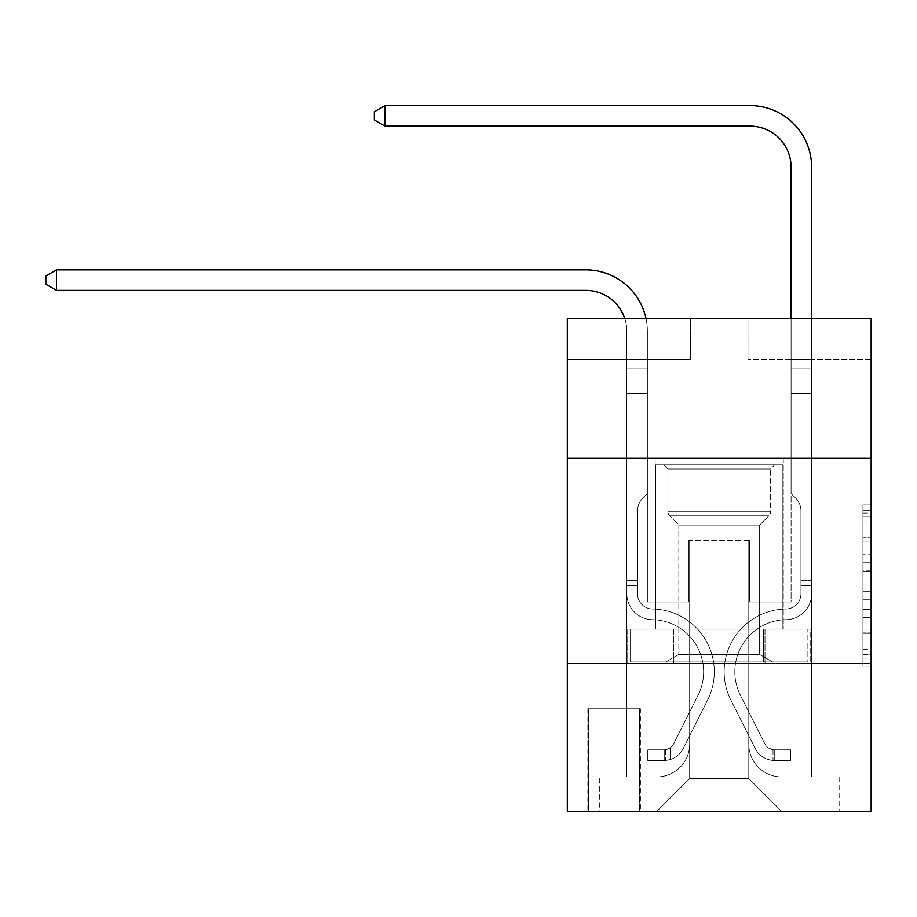 <?xml version="1.0" encoding="UTF-8"?>
<svg xmlns="http://www.w3.org/2000/svg" width="917" height="917" viewBox="0 0 917 917"><rect width="100%" height="100%" fill="white"/><g stroke="black" fill="none" stroke-linecap="round" stroke-linejoin="round"><path stroke-width="0.69" stroke-dasharray="4.58 3.44" d="M862.943 554.143L862.943 579.934L871.15 579.934L871.15 658.119L871.15 513.039L871.15 579.934L862.943 579.934L862.943 510.62L862.943 666.189L862.943 504.969L862.943 654.898L871.15 654.898L862.943 654.898L871.15 654.898L862.943 654.898L862.943 629.108L862.943 666.189L871.15 666.189L871.15 504.969L871.15 654.497L871.15 591.224L862.943 591.224L871.15 591.224L871.15 629.108L871.15 516.26L862.943 516.26L871.15 516.26L871.15 666.189L871.15 513.039L871.15 666.189L862.943 666.189L862.943 504.969L871.15 504.969L871.15 513.039L871.15 504.969L871.15 513.039L871.15 504.969L871.15 510.62L871.15 504.969L862.943 504.969L862.943 516.26L871.15 516.26L862.943 516.26L862.943 554.143L871.15 554.143M783.278 458.294L783.278 629.108L655.174 629.108L783.278 629.108L655.174 629.108L783.278 629.108L783.278 458.294L655.174 458.294L655.174 629.108L655.174 458.294L783.278 458.294M640.398 708.761L587.843 708.761L640.398 708.761L640.398 811.407L587.843 811.407L640.398 811.407M587.843 708.761L587.843 811.407M871.15 570.259L871.15 562.201L871.15 570.259L862.943 570.259L862.943 537.821L862.943 633.338L862.943 609.358L871.15 609.358L862.943 609.358L862.943 666.189L871.15 666.189L862.943 666.189L871.15 666.189L862.943 666.189L862.943 504.969L871.15 504.969L862.943 504.969L871.15 504.969L862.943 504.969L862.943 570.259L871.15 570.259M871.15 663.599L871.15 811.407L567.314 811.407L567.314 663.599L871.15 663.599L871.15 318.692L747.974 318.692L871.15 318.692L871.15 359.751L871.15 318.692L567.314 318.692L690.49 318.692L567.314 318.692L567.314 359.751L690.49 359.751L567.314 359.751L567.314 318.692L567.314 458.294L871.15 458.294L567.314 458.294L567.314 663.599L871.15 663.599L567.314 663.599M626.85 359.751L626.85 776.917L656.813 776.917A32.852 32.852 0 0 0 689.664 744.065L689.664 540.411L689.664 778.556L689.664 540.411L689.664 778.556L689.664 540.411L748.788 540.411L748.788 744.065A32.852 32.852 0 0 0 781.639 776.917L811.614 776.917L811.614 359.751L811.614 776.917L811.614 359.751L811.614 776.917L811.614 359.751L811.614 776.917L811.614 359.751L811.614 776.917L811.614 359.751L811.614 776.917L811.614 359.751L811.614 776.917L839.124 776.917L781.639 776.917L811.614 776.917L781.639 776.917L811.614 776.917L781.639 776.917L811.614 776.917L781.639 776.917L811.614 776.917L781.639 776.917L811.614 776.917L811.614 359.751L791.084 359.751L811.614 359.751L791.084 359.751L811.614 359.751L791.084 359.751L811.614 359.751L791.084 359.751L811.614 359.751L791.084 359.751L811.614 359.751L791.084 359.751L811.614 359.751L791.084 359.751L811.614 359.751L811.614 776.917L781.639 776.917A32.852 32.852 0 0 1 748.788 744.065A32.852 32.852 0 0 0 781.639 776.917A32.852 32.852 0 0 1 748.788 744.065A32.852 32.852 0 0 0 781.639 776.917A32.852 32.852 0 0 1 748.788 744.065A32.852 32.852 0 0 0 781.639 776.917A32.852 32.852 0 0 1 748.788 744.065A32.852 32.852 0 0 0 781.639 776.917A32.852 32.852 0 0 1 748.788 744.065A32.852 32.852 0 0 0 781.639 776.917A32.852 32.852 0 0 1 748.788 744.065L748.788 540.411L748.788 778.556L689.664 778.556L748.788 778.556L781.639 811.407L839.124 811.407L656.813 811.407L781.639 811.407L748.788 778.556L781.639 811.407L748.788 778.556L748.788 540.411L748.788 778.556L748.788 540.411L688.85 540.411L688.85 601.999L647.379 601.999L647.379 359.751L626.85 359.751L626.85 776.917L656.813 776.917A32.852 32.852 0 0 0 689.664 744.065L689.664 540.411L688.85 540.411L688.85 601.999L647.379 601.999L647.379 359.751L626.85 359.751L626.85 776.917L656.813 776.917L599.34 776.917L656.813 776.917L626.85 776.917L626.85 359.751L626.85 776.917L626.85 359.751L626.85 776.917L626.85 359.751L626.85 776.917L626.85 359.751L626.85 776.917L626.85 359.751L647.379 359.751L626.85 359.751L647.379 359.751L626.85 359.751L647.379 359.751L626.85 359.751L647.379 359.751L626.85 359.751L647.379 359.751L626.85 359.751L647.379 359.751L626.85 359.751L626.85 776.917L626.85 359.751M689.664 744.065L689.664 540.411L688.85 540.411L688.85 601.999L647.379 601.999L647.379 359.751L647.379 601.999L647.379 359.751L647.379 601.999L647.379 359.751L647.379 601.999L647.379 359.751L647.379 601.999L647.379 359.751L647.379 601.999L647.379 359.751L647.379 601.999L688.85 601.999L647.379 601.999L688.85 601.999L647.379 601.999L688.85 601.999L647.379 601.999L688.85 601.999L647.379 601.999L688.85 601.999L647.379 601.999L688.85 601.999L688.85 540.411L688.85 601.999L688.85 540.411L688.85 601.999L688.85 540.411L688.85 601.999L688.85 540.411L688.85 601.999L688.85 540.411L688.85 601.999L688.85 540.411L689.664 540.411L688.85 540.411L689.664 540.411L688.85 540.411L689.664 540.411L688.85 540.411L689.664 540.411L688.85 540.411L689.664 540.411L688.85 540.411L689.664 540.411L689.664 744.065A32.852 32.852 0 0 1 656.813 776.917A32.852 32.852 0 0 0 689.664 744.065A32.852 32.852 0 0 1 656.813 776.917A32.852 32.852 0 0 0 689.664 744.065A32.852 32.852 0 0 1 656.813 776.917A32.852 32.852 0 0 0 689.664 744.065A32.852 32.852 0 0 1 656.813 776.917A32.852 32.852 0 0 0 689.664 744.065A32.852 32.852 0 0 1 656.813 776.917A32.852 32.852 0 0 0 689.664 744.065M871.15 359.751L747.974 359.751L871.15 359.751M588.657 811.407L639.573 811.407L588.657 811.407L588.657 708.761L639.573 708.761L639.573 811.407L639.573 708.761L588.657 708.761L588.657 811.407M599.34 811.407L656.813 811.407L689.664 778.556L656.813 811.407L689.664 778.556L656.813 811.407L599.34 811.407L599.34 776.917L599.34 811.407M749.613 540.411L748.788 540.411L749.613 540.411L748.788 540.411L749.613 540.411L748.788 540.411L749.613 540.411L748.788 540.411L749.613 540.411L748.788 540.411L749.613 540.411L748.788 540.411L749.613 540.411L748.788 540.411L749.613 540.411L749.613 601.999L749.613 540.411M747.974 359.751L747.974 318.692L747.974 359.751M690.49 359.751L690.49 318.692L690.49 359.751M839.124 776.917L839.124 811.407L839.124 776.917M791.084 359.751L791.084 601.999L749.613 601.999L791.084 601.999L749.613 601.999L791.084 601.999L749.613 601.999L791.084 601.999L749.613 601.999L791.084 601.999L749.613 601.999L791.084 601.999L749.613 601.999L791.084 601.999L749.613 601.999L791.084 601.999L791.084 359.751M810.731 663.599L627.721 663.599L810.731 663.599L810.731 629.108L627.721 629.108L764.984 629.108L764.984 663.599L764.984 629.108L673.479 629.108L673.479 663.599L673.479 629.108L627.721 629.108L627.721 663.599L627.721 629.108L810.731 629.108L810.731 663.599M871.15 458.294L567.314 458.294M673.479 629.108L673.479 663.599L673.479 629.108M764.984 629.108L764.984 663.599L764.984 629.108M862.943 579.934L871.15 579.934L862.943 579.934M862.943 510.62L862.943 504.969L862.943 510.62L871.15 510.62L862.943 510.62M862.943 632.936L862.943 599.282L862.943 632.936L871.15 632.936L862.943 632.936M862.943 599.282L862.943 591.224L871.15 591.224L862.943 591.224L862.943 599.282L871.15 599.282L862.943 599.282M862.943 537.821L862.943 516.26L862.943 537.821L871.15 537.821L862.943 537.821M862.943 504.969L871.15 504.969L862.943 504.969L862.943 513.039L862.943 504.969L871.15 504.969M862.943 666.189L871.15 666.189L862.943 666.189L862.943 658.119L862.943 666.189M56.522 290.357L45.85 284.201L45.85 275.994L56.522 269.827L45.85 275.994L56.522 269.827L585.78 269.827A61.588 61.588 0 0 1 647.379 331.415L647.379 493.61L642.748 498.229A17.847 17.847 0 0 0 637.521 510.849L637.521 593.815L637.521 510.849A17.847 17.847 0 0 1 642.748 498.229L647.379 493.61L647.379 368.015L647.379 493.61L642.748 498.229A17.847 17.847 0 0 0 637.521 510.849L637.521 593.815L637.521 510.849A17.847 17.847 0 0 1 642.748 498.229L647.379 493.61L647.379 368.015L647.379 493.61L642.748 498.229A17.847 17.847 0 0 0 637.521 510.849L637.521 593.815L637.521 510.849A17.847 17.847 0 0 1 642.748 498.229L647.379 493.61L647.379 393.416L647.379 493.61L642.748 498.229A17.847 17.847 0 0 0 637.521 510.849L637.521 593.815A15.188 15.188 0 0 0 652.468 609.003A15.188 15.188 0 0 1 637.521 593.815A15.188 15.188 0 0 0 652.468 609.003A15.188 15.188 0 0 1 637.521 593.815L637.521 510.849A17.847 17.847 0 0 1 642.748 498.229L647.379 493.61L647.379 393.416L647.379 493.61L642.748 498.229L647.379 493.61L647.379 393.416L647.379 493.61L647.379 393.416L626.85 393.416L626.85 593.815L626.85 393.416L626.85 593.815L626.85 580.656L637.521 580.656L626.85 580.656L626.85 593.815A25.871 25.871 0 0 0 652.308 619.674A25.871 25.871 0 0 1 626.85 593.815A25.871 25.871 0 0 0 652.308 619.674A25.871 25.871 0 0 1 626.85 593.815L626.85 580.656L626.85 593.815A25.871 25.871 0 0 0 652.308 619.674A25.871 25.871 0 0 1 626.85 593.815L626.85 580.656L637.521 580.656L626.85 580.656L626.85 593.815A25.871 25.871 0 0 0 652.308 619.674A25.871 25.871 0 0 1 626.85 593.815A25.871 25.871 0 0 0 652.308 619.674A25.871 25.871 0 0 1 626.85 593.815L626.85 580.656L626.85 593.815A25.871 25.871 0 0 0 652.308 619.674A25.871 25.871 0 0 1 626.85 593.815L626.85 580.656L637.521 580.656L637.521 593.815A15.188 15.188 0 0 0 652.468 609.003A15.188 15.188 0 0 1 637.521 593.815L637.521 580.656L637.521 593.815A15.188 15.188 0 0 0 652.468 609.003A15.188 15.188 0 0 1 637.521 593.815A15.188 15.188 0 0 0 652.468 609.003A15.188 15.188 0 0 1 637.521 593.815L637.521 580.656L637.521 593.815A15.188 15.188 0 0 0 652.468 609.003A15.188 15.188 0 0 1 637.521 593.815L637.521 580.656L637.521 593.815A15.188 15.188 0 0 0 652.468 609.003A15.188 15.188 0 0 1 637.521 593.815A15.188 15.188 0 0 0 652.468 609.003A62.826 62.826 0 0 1 707.615 700.026A62.826 62.826 0 0 0 652.468 609.003A62.826 62.826 0 0 1 707.615 700.026A62.826 62.826 0 0 0 652.468 609.003A15.188 15.188 0 0 1 637.521 593.815A15.188 15.188 0 0 0 652.468 609.003A62.826 62.826 0 0 1 707.615 700.026A62.826 62.826 0 0 0 652.468 609.003A15.188 15.188 0 0 1 637.521 593.815L637.521 580.656L637.521 593.815A15.188 15.188 0 0 0 652.468 609.003A62.826 62.826 0 0 1 707.615 700.026A62.826 62.826 0 0 0 652.468 609.003A62.826 62.826 0 0 1 707.615 700.026A62.826 62.826 0 0 0 652.468 609.003A15.188 15.188 0 0 1 637.521 593.815A15.188 15.188 0 0 0 652.468 609.003A62.826 62.826 0 0 1 707.615 700.026A62.826 62.826 0 0 0 652.468 609.003A15.188 15.188 0 0 1 637.521 593.815A15.188 15.188 0 0 0 652.468 609.003A62.826 62.826 0 0 1 707.615 700.026A62.826 62.826 0 0 0 652.468 609.003A62.826 62.826 0 0 1 707.615 700.026L683.245 748.501L707.615 700.026A62.826 62.826 0 0 0 652.468 609.003A62.826 62.826 0 0 1 707.615 700.026L683.245 748.501L707.615 700.026A62.826 62.826 0 0 0 652.468 609.003A15.188 15.188 0 0 1 637.521 593.815L637.521 580.656L637.521 593.815A15.188 15.188 0 0 0 652.468 609.003A62.826 62.826 0 0 1 707.615 700.026L683.245 748.501L707.615 700.026A62.826 62.826 0 0 0 652.468 609.003A62.826 62.826 0 0 1 707.615 700.026L683.245 748.501L707.615 700.026A62.826 62.826 0 0 0 652.468 609.003A62.826 62.826 0 0 1 707.615 700.026L683.245 748.501A21.767 21.767 0 0 1 670.373 759.482C664.046 760.823 664.046 760.823 670.373 759.482C664.046 760.823 664.046 760.823 670.373 759.482A21.767 21.767 0 0 0 683.245 748.501L707.615 700.026L683.245 748.501A21.767 21.767 0 0 1 664.206 760.491A21.767 21.767 0 0 0 683.245 748.501A21.767 21.767 0 0 1 670.373 759.482C664.046 760.823 664.046 760.823 670.373 759.482C664.046 760.823 664.046 760.823 670.373 759.482A21.767 21.767 0 0 0 683.245 748.501L707.615 700.026L683.245 748.501A21.767 21.767 0 0 1 664.206 760.491A21.767 21.767 0 0 0 683.245 748.501A21.767 21.767 0 0 1 670.373 759.482C664.046 760.823 664.046 760.823 670.373 759.482C664.046 760.823 664.046 760.823 670.373 759.482A21.767 21.767 0 0 0 683.245 748.501L707.615 700.026A62.826 62.826 0 0 0 652.468 609.003A15.188 15.188 0 0 1 637.521 593.815A15.188 15.188 0 0 0 652.468 609.003A62.826 62.826 0 0 1 707.615 700.026L683.245 748.501A21.767 21.767 0 0 1 664.206 760.491A21.767 21.767 0 0 0 683.245 748.501A21.767 21.767 0 0 1 670.373 759.482C664.046 760.823 664.046 760.823 670.373 759.482C664.046 760.823 664.046 760.823 670.373 759.482A21.767 21.767 0 0 0 683.245 748.501L707.615 700.026L683.245 748.501A21.767 21.767 0 0 1 664.206 760.491A21.767 21.767 0 0 0 683.245 748.501A21.767 21.767 0 0 1 670.373 759.482C664.046 760.823 664.046 760.823 670.373 759.482C664.046 760.823 664.046 760.823 670.373 759.482A21.767 21.767 0 0 0 683.245 748.501L707.615 700.026L683.245 748.501A21.767 21.767 0 0 1 664.206 760.491A21.767 21.767 0 0 0 683.245 748.501A21.767 21.767 0 0 1 670.373 759.482C664.046 760.823 664.046 760.823 670.373 759.482C664.046 760.823 664.046 760.823 670.373 759.482A21.767 21.767 0 0 0 683.245 748.501L707.615 700.026A62.826 62.826 0 0 0 652.468 609.003A62.826 62.826 0 0 1 707.615 700.026L683.245 748.501A21.767 21.767 0 0 1 664.206 760.491A21.767 21.767 0 0 0 683.245 748.501A21.767 21.767 0 0 1 670.373 759.482C664.046 760.823 664.046 760.823 670.373 759.482C664.046 760.823 664.046 760.823 670.373 759.482A21.767 21.767 0 0 0 683.245 748.501L707.615 700.026L683.245 748.501A21.767 21.767 0 0 1 664.206 760.491L647.78 760.491L664.206 760.491A21.767 21.767 0 0 0 683.245 748.501L707.615 700.026A62.826 62.826 0 0 0 652.468 609.003A15.188 15.188 0 0 1 637.521 593.815L637.521 580.656L637.521 585.585L637.521 580.656L626.85 580.656L626.85 593.815A25.871 25.871 0 0 0 652.308 619.674A25.871 25.871 0 0 1 626.85 593.815A25.871 25.871 0 0 0 652.308 619.674A52.143 52.143 0 0 1 698.066 695.235A52.143 52.143 0 0 0 652.308 619.674A52.143 52.143 0 0 1 698.066 695.235A52.143 52.143 0 0 0 652.308 619.674A25.871 25.871 0 0 1 626.85 593.815A25.871 25.871 0 0 0 652.308 619.674A52.143 52.143 0 0 1 698.066 695.235A52.143 52.143 0 0 0 652.308 619.674A25.871 25.871 0 0 1 626.85 593.815L626.85 585.585L626.85 593.815A25.871 25.871 0 0 0 652.308 619.674A52.143 52.143 0 0 1 698.066 695.235A52.143 52.143 0 0 0 652.308 619.674A52.143 52.143 0 0 1 698.066 695.235A52.143 52.143 0 0 0 652.308 619.674A25.871 25.871 0 0 1 626.85 593.815A25.871 25.871 0 0 0 652.308 619.674A52.143 52.143 0 0 1 698.066 695.235A52.143 52.143 0 0 0 652.308 619.674A25.871 25.871 0 0 1 626.85 593.815A25.871 25.871 0 0 0 652.308 619.674A52.143 52.143 0 0 1 698.066 695.235A52.143 52.143 0 0 0 652.308 619.674A52.143 52.143 0 0 1 698.066 695.235L673.708 743.71L698.066 695.235A52.143 52.143 0 0 0 652.308 619.674A52.143 52.143 0 0 1 698.066 695.235L673.708 743.71L698.066 695.235A52.143 52.143 0 0 0 652.308 619.674A25.871 25.871 0 0 1 626.85 593.815A25.871 25.871 0 0 0 652.308 619.674A52.143 52.143 0 0 1 698.066 695.235L673.708 743.71L698.066 695.235A52.143 52.143 0 0 0 652.308 619.674A52.143 52.143 0 0 1 698.066 695.235L673.708 743.71L698.066 695.235A52.143 52.143 0 0 0 652.308 619.674A52.143 52.143 0 0 1 698.066 695.235L673.708 743.71A11.084 11.084 0 0 1 670.373 747.664C664.149 750.519 664.149 750.519 670.373 747.664C664.149 750.519 664.149 750.519 670.373 747.664A11.084 11.084 0 0 0 673.708 743.71L698.066 695.235L673.708 743.71A11.084 11.084 0 0 1 664.206 749.808A11.084 11.084 0 0 0 673.708 743.71A11.084 11.084 0 0 1 670.373 747.664C664.149 750.519 664.149 750.519 670.373 747.664C664.149 750.519 664.149 750.519 670.373 747.664A11.084 11.084 0 0 0 673.708 743.71L698.066 695.235L673.708 743.71A11.084 11.084 0 0 1 664.206 749.808A11.084 11.084 0 0 0 673.708 743.71A11.084 11.084 0 0 1 670.373 747.664C664.149 750.519 664.149 750.519 670.373 747.664C664.149 750.519 664.149 750.519 670.373 747.664A11.084 11.084 0 0 0 673.708 743.71L698.066 695.235A52.143 52.143 0 0 0 652.308 619.674A25.871 25.871 0 0 1 626.85 593.815A25.871 25.871 0 0 0 652.308 619.674A52.143 52.143 0 0 1 698.066 695.235L673.708 743.71A11.084 11.084 0 0 1 664.206 749.808A11.084 11.084 0 0 0 673.708 743.71A11.084 11.084 0 0 1 670.373 747.664C664.149 750.519 664.149 750.519 670.373 747.664C664.149 750.519 664.149 750.519 670.373 747.664A11.084 11.084 0 0 0 673.708 743.71L698.066 695.235L673.708 743.71A11.084 11.084 0 0 1 664.206 749.808A11.084 11.084 0 0 0 673.708 743.71A11.084 11.084 0 0 1 670.373 747.664C664.149 750.519 664.149 750.519 670.373 747.664C664.149 750.519 664.149 750.519 670.373 747.664A11.084 11.084 0 0 0 673.708 743.71L698.066 695.235L673.708 743.71A11.084 11.084 0 0 1 664.206 749.808A11.084 11.084 0 0 0 673.708 743.71A11.084 11.084 0 0 1 670.373 747.664C664.149 750.519 664.149 750.519 670.373 747.664C664.149 750.519 664.149 750.519 670.373 747.664A11.084 11.084 0 0 0 673.708 743.71L698.066 695.235A52.143 52.143 0 0 0 652.308 619.674A52.143 52.143 0 0 1 698.066 695.235L673.708 743.71A11.084 11.084 0 0 1 664.206 749.808A11.084 11.084 0 0 0 673.708 743.71A11.084 11.084 0 0 1 670.373 747.664A11.084 11.084 0 0 0 673.708 743.71L698.066 695.235L673.708 743.71A11.084 11.084 0 0 1 664.206 749.808L647.78 749.819L647.78 760.491L647.78 749.819L664.206 749.808L664.206 760.491L647.78 760.491L664.206 760.491L664.206 749.808L647.78 749.819L647.78 760.491L647.78 749.819L664.206 749.808L664.206 760.491L647.78 760.491L664.206 760.491L664.206 749.808L647.78 749.819L647.78 760.491L647.78 749.819L664.206 749.808L664.206 760.491L647.78 760.491L664.206 760.491L664.206 749.808L647.78 749.819L647.78 760.491L647.78 749.819L664.206 749.808L664.206 760.491L647.78 760.491L664.206 760.491L664.206 749.808L647.78 749.819L647.78 760.491L647.78 749.819L664.206 749.808L664.206 760.491L647.78 760.491L664.206 760.491L664.206 749.808L647.78 749.819L647.78 760.491L647.78 749.819L664.206 749.808L664.206 760.491L647.78 760.491L664.206 760.491L664.206 749.808L647.78 749.819L664.206 749.808L664.206 760.491L664.206 749.808A11.084 11.084 0 0 0 673.708 743.71L698.066 695.235A52.143 52.143 0 0 0 652.308 619.674A25.871 25.871 0 0 1 626.85 593.815L626.85 331.415A41.059 41.059 0 0 0 585.78 290.357L56.522 290.357L56.522 269.827L585.78 269.827A61.588 61.588 0 0 1 647.379 331.415L647.379 393.416L626.85 393.416L626.85 331.415A41.059 41.059 0 0 0 624.821 318.692A41.059 41.059 0 0 1 626.85 331.415A41.059 41.059 0 0 0 585.78 290.357L56.522 290.357L45.85 284.201L45.85 275.994L45.85 284.201L56.522 290.357L56.522 269.827L56.522 290.357L45.85 284.201L45.85 275.994L56.522 269.827L45.85 275.994L45.85 284.201L56.522 290.357L56.522 269.827L585.78 269.827A61.588 61.588 0 0 1 647.379 331.415L647.379 368.015L626.85 368.015L626.85 393.416L626.85 368.015L647.379 368.015L647.379 493.61L642.748 498.229A17.847 17.847 0 0 0 637.521 510.849A17.847 17.847 0 0 1 642.748 498.229L647.379 493.61L647.379 393.416L626.85 393.416L626.85 331.415A41.059 41.059 0 0 0 585.78 290.357L56.522 290.357L45.85 284.201L45.85 275.994L56.522 269.827L56.522 290.357L56.522 269.827L45.85 275.994L45.85 284.201L56.522 290.357L45.85 284.201L45.85 275.994L56.522 269.827L585.78 269.827A61.588 61.588 0 0 1 647.379 331.415L647.379 368.015L626.85 368.015L626.85 331.415A41.059 41.059 0 0 0 624.821 318.692A41.059 41.059 0 0 1 626.85 331.415A41.059 41.059 0 0 0 585.78 290.357L56.522 290.357L56.522 269.827L56.522 290.357L45.85 284.201L56.522 290.357L56.522 269.827L45.85 275.994L45.85 284.201L45.85 275.994L56.522 269.827L585.78 269.827A61.588 61.588 0 0 1 647.379 331.415L647.379 393.416L647.379 368.015L626.85 368.015L626.85 393.416L626.85 368.015L647.379 368.015L647.379 393.416L626.85 393.416L626.85 331.415A41.059 41.059 0 0 0 585.78 290.357L56.522 290.357L45.85 284.201L56.522 290.357L56.522 269.827L56.522 290.357L585.78 290.357L56.522 290.357L585.78 290.357L56.522 290.357L585.78 290.357L56.522 290.357L56.522 269.827L45.85 275.994L45.85 284.201L45.85 275.994L56.522 269.827L585.78 269.827A61.588 61.588 0 0 1 647.379 331.415L647.379 368.015L626.85 368.015L626.85 331.415A41.059 41.059 0 0 0 624.821 318.692A41.059 41.059 0 0 1 626.85 331.415A41.059 41.059 0 0 0 585.78 290.357L56.522 290.357L56.522 269.827L45.85 275.994L45.85 284.201L56.522 290.357L585.78 290.357A41.059 41.059 0 0 1 626.85 331.415A41.059 41.059 0 0 0 624.821 318.692M800.942 580.656L800.942 585.585L811.614 585.585L811.614 580.656L811.614 593.815L811.614 368.015L811.614 393.416L811.614 368.015L791.084 368.015L791.084 167.181A41.059 41.059 0 0 0 750.026 126.122L385.002 126.122L385.002 105.593L750.026 105.593A61.588 61.588 0 0 1 811.614 167.181L811.614 393.416L811.614 368.015L791.084 368.015L791.084 393.416L811.614 393.416L811.614 368.015L811.614 393.416L811.614 368.015L791.084 368.015L791.084 167.181A41.059 41.059 0 0 0 750.026 126.122L385.002 126.122L374.331 119.967L374.331 111.748L374.331 119.967L385.002 126.122L385.002 105.593L385.002 126.122L374.331 119.967L374.331 111.748L385.002 105.593L374.331 111.748L374.331 119.967L385.002 126.122L385.002 105.593L750.026 105.593A61.588 61.588 0 0 1 811.614 167.181L811.614 393.416L811.614 368.015L791.084 368.015L811.614 368.015L811.614 393.416L811.614 368.015L791.084 368.015L791.084 167.181A41.059 41.059 0 0 0 750.026 126.122L385.002 126.122L374.331 119.967L374.331 111.748L385.002 105.593L385.002 126.122L385.002 105.593L374.331 111.748L374.331 119.967L385.002 126.122L374.331 119.967L374.331 111.748L385.002 105.593L750.026 105.593A61.588 61.588 0 0 1 811.614 167.181L811.614 393.416L791.084 393.416L791.084 493.61L795.715 498.229A17.847 17.847 0 0 1 800.942 510.849A17.847 17.847 0 0 0 795.715 498.229L791.084 493.61L791.084 368.015L791.084 393.416L811.614 393.416L811.614 593.815A25.871 25.871 0 0 1 786.156 619.674A25.871 25.871 0 0 0 811.614 593.815L811.614 393.416L791.084 393.416L791.084 493.61L795.715 498.229A17.847 17.847 0 0 1 800.942 510.849A17.847 17.847 0 0 0 795.715 498.229L791.084 493.61L791.084 167.181A41.059 41.059 0 0 0 750.026 126.122L385.002 126.122L385.002 105.593L385.002 126.122L374.331 119.967L385.002 126.122L385.002 105.593L374.331 111.748L374.331 119.967L374.331 111.748L385.002 105.593L750.026 105.593A61.588 61.588 0 0 1 811.614 167.181L811.614 368.015L791.084 368.015L811.614 368.015L811.614 593.815A25.871 25.871 0 0 1 786.156 619.674A25.871 25.871 0 0 0 811.614 593.815L811.614 393.416L791.084 393.416L791.084 493.61L795.715 498.229A17.847 17.847 0 0 1 800.942 510.849A17.847 17.847 0 0 0 795.715 498.229L791.084 493.61L791.084 393.416L811.614 393.416L811.614 593.815A25.871 25.871 0 0 1 786.156 619.674A25.871 25.871 0 0 0 811.614 593.815L811.614 393.416L791.084 393.416L791.084 167.181A41.059 41.059 0 0 0 750.026 126.122L385.002 126.122L374.331 119.967L385.002 126.122L385.002 105.593L385.002 126.122L750.026 126.122L385.002 126.122L750.026 126.122L385.002 126.122L750.026 126.122L385.002 126.122L385.002 105.593L374.331 111.748L374.331 119.967L374.331 111.748L385.002 105.593L750.026 105.593A61.588 61.588 0 0 1 811.614 167.181L811.614 368.015L791.084 368.015L791.084 493.61L795.715 498.229A17.847 17.847 0 0 1 800.942 510.849A17.847 17.847 0 0 0 795.715 498.229L791.084 493.61L791.084 393.416L811.614 393.416L811.614 593.815A25.871 25.871 0 0 1 786.156 619.674A52.143 52.143 0 0 0 740.386 695.235A52.143 52.143 0 0 1 786.156 619.674A25.871 25.871 0 0 0 811.614 593.815L811.614 393.416L791.084 393.416L791.084 167.181A41.059 41.059 0 0 0 750.026 126.122L385.002 126.122L385.002 105.593L374.331 111.748L374.331 119.967L385.002 126.122L750.026 126.122A41.059 41.059 0 0 1 791.084 167.181L791.084 368.015L811.614 368.015L811.614 167.181L811.614 368.015L811.614 167.181L811.614 368.015L791.084 368.015L791.084 493.61L795.715 498.229A17.847 17.847 0 0 1 800.942 510.849A17.847 17.847 0 0 0 795.715 498.229L791.084 493.61L791.084 393.416L811.614 393.416L811.614 593.815A25.871 25.871 0 0 1 786.156 619.674A25.871 25.871 0 0 0 811.614 593.815L811.614 393.416L791.084 393.416L791.084 167.181L791.084 493.61L795.715 498.229A17.847 17.847 0 0 1 800.942 510.849A17.847 17.847 0 0 0 795.715 498.229L791.084 493.61L791.084 393.416L811.614 393.416L811.614 593.815A25.871 25.871 0 0 1 786.156 619.674A25.871 25.871 0 0 0 811.614 593.815L811.614 393.416L791.084 393.416L791.084 167.181L791.084 368.015L811.614 368.015L811.614 167.181L811.614 368.015L811.614 167.181L811.614 368.015L791.084 368.015L791.084 493.61L795.715 498.229A17.847 17.847 0 0 1 800.942 510.849A17.847 17.847 0 0 0 795.715 498.229L791.084 493.61L791.084 393.416L811.614 393.416L811.614 593.815L811.614 585.585L800.942 585.585L800.942 580.656L811.614 580.656L800.942 580.656L800.942 593.815L800.942 510.849L800.942 593.815A15.188 15.188 0 0 1 785.984 609.003A15.188 15.188 0 0 0 800.942 593.815L800.942 510.849L800.942 593.815L800.942 580.656L811.614 580.656L800.942 580.656L800.942 593.815A15.188 15.188 0 0 1 785.984 609.003A15.188 15.188 0 0 0 800.942 593.815L800.942 510.849L800.942 593.815A15.188 15.188 0 0 1 785.984 609.003A15.188 15.188 0 0 0 800.942 593.815L800.942 510.849L800.942 593.815L800.942 580.656L811.614 580.656L800.942 580.656L800.942 593.815A15.188 15.188 0 0 1 785.984 609.003A62.826 62.826 0 0 0 730.849 700.026A62.826 62.826 0 0 1 785.984 609.003A15.188 15.188 0 0 0 800.942 593.815L800.942 510.849L800.942 593.815A15.188 15.188 0 0 1 785.984 609.003A15.188 15.188 0 0 0 800.942 593.815L800.942 510.849L800.942 593.815L800.942 580.656L811.614 580.656M774.246 760.491A21.767 21.767 0 0 1 755.218 748.501L730.849 700.026A62.826 62.826 0 0 1 785.984 609.003A15.188 15.188 0 0 0 800.942 593.815A15.188 15.188 0 0 1 785.984 609.003A62.826 62.826 0 0 0 730.849 700.026A62.826 62.826 0 0 1 785.984 609.003A15.188 15.188 0 0 0 800.942 593.815L800.942 510.849L800.942 593.815A15.188 15.188 0 0 1 785.984 609.003A15.188 15.188 0 0 0 800.942 593.815A15.188 15.188 0 0 1 785.984 609.003A62.826 62.826 0 0 0 730.849 700.026L755.218 748.501L730.849 700.026A62.826 62.826 0 0 1 785.984 609.003A15.188 15.188 0 0 0 800.942 593.815A15.188 15.188 0 0 1 785.984 609.003A15.188 15.188 0 0 0 800.942 593.815A15.188 15.188 0 0 1 785.984 609.003A62.826 62.826 0 0 0 730.849 700.026A62.826 62.826 0 0 1 785.984 609.003A15.188 15.188 0 0 0 800.942 593.815A15.188 15.188 0 0 1 785.984 609.003A62.826 62.826 0 0 0 730.849 700.026A62.826 62.826 0 0 1 785.984 609.003A15.188 15.188 0 0 0 800.942 593.815A15.188 15.188 0 0 1 785.984 609.003A15.188 15.188 0 0 0 800.942 593.815A15.188 15.188 0 0 1 785.984 609.003A62.826 62.826 0 0 0 730.849 700.026L755.218 748.501L730.849 700.026A62.826 62.826 0 0 1 785.984 609.003A15.188 15.188 0 0 0 800.942 593.815A15.188 15.188 0 0 1 785.984 609.003A62.826 62.826 0 0 0 730.849 700.026A62.826 62.826 0 0 1 785.984 609.003A62.826 62.826 0 0 0 730.849 700.026L755.218 748.501A21.767 21.767 0 0 0 768.091 759.482A21.767 21.767 0 0 1 755.218 748.501L730.849 700.026A62.826 62.826 0 0 1 785.984 609.003A62.826 62.826 0 0 0 730.849 700.026A62.826 62.826 0 0 1 785.984 609.003A62.826 62.826 0 0 0 730.849 700.026L755.218 748.501L730.849 700.026A62.826 62.826 0 0 1 785.984 609.003A62.826 62.826 0 0 0 730.849 700.026L755.218 748.501L730.849 700.026A62.826 62.826 0 0 1 785.984 609.003A62.826 62.826 0 0 0 730.849 700.026A62.826 62.826 0 0 1 785.984 609.003A62.826 62.826 0 0 0 730.849 700.026L755.218 748.501A21.767 21.767 0 0 0 768.091 759.482C774.418 760.823 774.418 760.823 768.091 759.482C774.418 760.823 774.418 760.823 768.091 759.482A21.767 21.767 0 0 1 755.218 748.501L730.849 700.026A62.826 62.826 0 0 1 785.984 609.003A62.826 62.826 0 0 0 730.849 700.026L755.218 748.501A21.767 21.767 0 0 0 768.091 759.482C774.418 760.823 774.418 760.823 768.091 759.482C774.418 760.823 774.418 760.823 768.091 759.482A21.767 21.767 0 0 1 755.218 748.501L730.849 700.026L755.218 748.501A21.767 21.767 0 0 0 768.091 759.482C774.418 760.823 774.418 760.823 768.091 759.482C774.418 760.823 774.418 760.823 768.091 759.482A21.767 21.767 0 0 1 755.218 748.501L730.849 700.026L755.218 748.501A21.767 21.767 0 0 0 768.091 759.482C774.418 760.823 774.418 760.823 768.091 759.482C774.418 760.823 774.418 760.823 768.091 759.482A21.767 21.767 0 0 1 755.218 748.501L730.849 700.026L755.218 748.501A21.767 21.767 0 0 0 768.091 759.482C774.418 760.823 774.418 760.823 768.091 759.482C774.418 760.823 774.418 760.823 768.091 759.482A21.767 21.767 0 0 1 755.218 748.501L730.849 700.026L755.218 748.501A21.767 21.767 0 0 0 768.091 759.482C774.418 760.823 774.418 760.823 768.091 759.482C774.418 760.823 774.418 760.823 768.091 759.482A21.767 21.767 0 0 1 755.218 748.501A21.767 21.767 0 0 0 774.246 760.491L774.246 749.808A11.084 11.084 0 0 1 764.755 743.71L740.386 695.235A52.143 52.143 0 0 1 786.156 619.674A52.143 52.143 0 0 0 740.386 695.235A52.143 52.143 0 0 1 786.156 619.674A25.871 25.871 0 0 0 811.614 593.815A25.871 25.871 0 0 1 786.156 619.674A25.871 25.871 0 0 0 811.614 593.815A25.871 25.871 0 0 1 786.156 619.674A52.143 52.143 0 0 0 740.386 695.235L764.755 743.71L740.386 695.235A52.143 52.143 0 0 1 786.156 619.674A25.871 25.871 0 0 0 811.614 593.815A25.871 25.871 0 0 1 786.156 619.674A25.871 25.871 0 0 0 811.614 593.815A25.871 25.871 0 0 1 786.156 619.674A52.143 52.143 0 0 0 740.386 695.235A52.143 52.143 0 0 1 786.156 619.674A25.871 25.871 0 0 0 811.614 593.815A25.871 25.871 0 0 1 786.156 619.674A52.143 52.143 0 0 0 740.386 695.235A52.143 52.143 0 0 1 786.156 619.674A25.871 25.871 0 0 0 811.614 593.815A25.871 25.871 0 0 1 786.156 619.674A25.871 25.871 0 0 0 811.614 593.815A25.871 25.871 0 0 1 786.156 619.674A52.143 52.143 0 0 0 740.386 695.235L764.755 743.71L740.386 695.235A52.143 52.143 0 0 1 786.156 619.674A25.871 25.871 0 0 0 811.614 593.815A25.871 25.871 0 0 1 786.156 619.674A52.143 52.143 0 0 0 740.386 695.235A52.143 52.143 0 0 1 786.156 619.674A52.143 52.143 0 0 0 740.386 695.235L764.755 743.71A11.084 11.084 0 0 0 768.091 747.664C774.315 750.519 774.315 750.519 768.091 747.664C774.315 750.519 774.315 750.519 768.091 747.664A11.084 11.084 0 0 1 764.755 743.71L740.386 695.235A52.143 52.143 0 0 1 786.156 619.674A52.143 52.143 0 0 0 740.386 695.235A52.143 52.143 0 0 1 786.156 619.674A52.143 52.143 0 0 0 740.386 695.235L764.755 743.71L740.386 695.235A52.143 52.143 0 0 1 786.156 619.674A52.143 52.143 0 0 0 740.386 695.235L764.755 743.71L740.386 695.235A52.143 52.143 0 0 1 786.156 619.674A52.143 52.143 0 0 0 740.386 695.235A52.143 52.143 0 0 1 786.156 619.674A52.143 52.143 0 0 0 740.386 695.235L764.755 743.71A11.084 11.084 0 0 0 768.091 747.664C774.315 750.519 774.315 750.519 768.091 747.664C774.315 750.519 774.315 750.519 768.091 747.664A11.084 11.084 0 0 1 764.755 743.71L740.386 695.235A52.143 52.143 0 0 1 786.156 619.674A52.143 52.143 0 0 0 740.386 695.235L764.755 743.71A11.084 11.084 0 0 0 768.091 747.664C774.315 750.519 774.315 750.519 768.091 747.664C774.315 750.519 774.315 750.519 768.091 747.664A11.084 11.084 0 0 1 764.755 743.71L740.386 695.235L764.755 743.71A11.084 11.084 0 0 0 768.091 747.664C774.315 750.519 774.315 750.519 768.091 747.664C774.315 750.519 774.315 750.519 768.091 747.664A11.084 11.084 0 0 1 764.755 743.71L740.386 695.235L764.755 743.71A11.084 11.084 0 0 0 768.091 747.664C774.315 750.519 774.315 750.519 768.091 747.664C774.315 750.519 774.315 750.519 768.091 747.664A11.084 11.084 0 0 1 764.755 743.71L740.386 695.235L764.755 743.71A11.084 11.084 0 0 0 768.091 747.664C774.315 750.519 774.315 750.519 768.091 747.664C774.315 750.519 774.315 750.519 768.091 747.664A11.084 11.084 0 0 1 764.755 743.71L740.386 695.235L764.755 743.71A11.084 11.084 0 0 0 768.091 747.664C774.315 750.519 774.315 750.519 768.091 747.664C774.315 750.519 774.315 750.519 768.091 747.664A11.084 11.084 0 0 1 764.755 743.71A11.084 11.084 0 0 0 774.246 749.808L774.246 760.491L790.672 760.491L774.246 760.491A21.767 21.767 0 0 1 755.218 748.501A21.767 21.767 0 0 0 774.246 760.491L774.246 749.808L790.672 749.819L774.246 749.808A11.084 11.084 0 0 1 764.755 743.71A11.084 11.084 0 0 0 774.246 749.808L774.246 760.491L790.672 760.491L790.672 749.819L790.672 760.491L774.246 760.491A21.767 21.767 0 0 1 755.218 748.501A21.767 21.767 0 0 0 774.246 760.491L774.246 749.808L790.672 749.819L774.246 749.808A11.084 11.084 0 0 1 764.755 743.71A11.084 11.084 0 0 0 774.246 749.808L774.246 760.491L790.672 760.491L790.672 749.819L790.672 760.491L774.246 760.491A21.767 21.767 0 0 1 755.218 748.501A21.767 21.767 0 0 0 774.246 760.491L774.246 749.808L790.672 749.819L774.246 749.808A11.084 11.084 0 0 1 764.755 743.71A11.084 11.084 0 0 0 774.246 749.808L774.246 760.491L790.672 760.491L790.672 749.819L790.672 760.491L774.246 760.491A21.767 21.767 0 0 1 755.218 748.501A21.767 21.767 0 0 0 774.246 760.491L774.246 749.808L790.672 749.819L774.246 749.808A11.084 11.084 0 0 1 764.755 743.71A11.084 11.084 0 0 0 774.246 749.808L774.246 760.491L790.672 760.491L790.672 749.819L790.672 760.491L774.246 760.491A21.767 21.767 0 0 1 755.218 748.501A21.767 21.767 0 0 0 774.246 760.491L774.246 749.808L790.672 749.819L774.246 749.808A11.084 11.084 0 0 1 764.755 743.71A11.084 11.084 0 0 0 774.246 749.808L774.246 760.491L790.672 760.491L790.672 749.819L790.672 760.491L774.246 760.491A21.767 21.767 0 0 1 755.218 748.501A21.767 21.767 0 0 0 774.246 760.491L774.246 749.808L790.672 749.819L774.246 749.808A11.084 11.084 0 0 1 764.755 743.71A11.084 11.084 0 0 0 774.246 749.808L774.246 760.491L790.672 760.491L790.672 749.819L790.672 760.491L774.246 760.491M667.908 468.965L663.793 464.862L774.659 464.862L663.793 464.862L774.659 464.862L663.793 464.862L667.908 468.965L770.555 468.965L774.659 464.862L770.555 468.965L667.908 468.965L770.555 468.965L667.908 468.965L667.908 511.755L770.555 511.755L770.555 468.965L770.555 511.755L667.908 511.755L770.555 511.755L667.908 511.755L667.908 468.965M759.643 654.463L772.607 661.948L665.857 661.948L772.607 661.948L665.857 661.948L772.607 661.948L759.643 654.463L678.821 654.463L665.857 661.948L678.821 654.463L759.643 654.463L678.821 654.463L759.643 654.463L759.643 525.051L768.87 515.824A5.743 5.743 0 0 0 770.555 511.755L768.87 515.824L669.593 515.824A5.743 5.743 0 0 1 667.908 511.755L669.593 515.824L768.87 515.824L669.593 515.824L768.87 515.824L759.643 525.051L678.821 525.051L678.821 654.463L678.821 525.051L759.643 525.051L678.821 525.051L669.593 515.824L678.821 525.051L759.643 525.051L759.643 654.463M655.586 464.862L782.877 464.862L782.877 629.108L655.586 629.108L782.877 629.108L655.586 629.108L782.877 629.108L782.877 464.862L655.586 464.862L655.586 629.108L655.586 464.862L782.877 464.862L655.586 464.862M763.563 629.108L630.564 629.108L763.563 629.108L763.563 661.948L807.888 661.948L630.564 661.948L807.888 661.948L674.901 661.948L763.563 661.948L763.563 629.108L807.888 629.108L807.888 661.948L807.888 629.108L674.901 629.108L674.901 661.948L630.564 661.948L674.901 661.948L674.901 629.108L763.563 629.108L763.563 661.948L763.563 629.108M630.564 629.108L630.564 661.948L630.564 629.108L674.901 629.108L630.564 629.108M674.901 629.108L674.901 661.948L674.901 629.108M626.85 593.815L626.85 368.015L626.85 393.416L647.379 393.416L626.85 393.416L626.85 593.815L626.85 393.416L647.379 393.416L626.85 393.416L626.85 593.815L626.85 368.015L647.379 368.015L626.85 368.015L626.85 331.415L626.85 368.015L647.379 368.015L626.85 368.015L626.85 331.415L626.85 393.416L647.379 393.416L647.379 368.015L626.85 368.015L647.379 368.015L647.379 331.415L647.379 393.416L626.85 393.416L626.85 593.815L626.85 393.416L647.379 393.416L626.85 393.416L626.85 593.815L626.85 331.415L626.85 368.015L647.379 368.015L647.379 331.415L647.379 393.416L626.85 393.416L647.379 393.416L647.379 331.415L647.379 368.015L626.85 368.015L626.85 331.415L626.85 593.815M56.522 269.827L585.78 269.827A61.588 61.588 0 0 1 647.379 331.415A61.588 61.588 0 0 0 585.78 269.827A61.588 61.588 0 0 1 647.379 331.415A61.588 61.588 0 0 0 585.78 269.827A61.588 61.588 0 0 1 647.379 331.415A61.588 61.588 0 0 0 585.78 269.827A61.588 61.588 0 0 1 647.379 331.415A61.588 61.588 0 0 0 646.049 318.692M637.521 593.815L637.521 510.849A17.847 17.847 0 0 1 642.748 498.229A17.847 17.847 0 0 0 637.521 510.849A17.847 17.847 0 0 1 642.748 498.229A17.847 17.847 0 0 0 637.521 510.849L637.521 593.815M750.026 105.593A61.588 61.588 0 0 1 811.614 167.181A61.588 61.588 0 0 0 750.026 105.593A61.588 61.588 0 0 1 811.614 167.181A61.588 61.588 0 0 0 750.026 105.593A61.588 61.588 0 0 1 811.614 167.181A61.588 61.588 0 0 0 750.026 105.593A61.588 61.588 0 0 1 811.614 167.181A61.588 61.588 0 0 0 750.026 105.593L385.002 105.593L374.331 111.748L385.002 105.593L750.026 105.593M811.614 318.692L811.614 368.015L791.084 368.015L791.084 167.181L791.084 318.692M626.85 585.585L626.85 580.656L626.85 585.585L637.521 585.585L626.85 585.585M637.521 580.656L626.85 580.656M647.379 493.61L642.748 498.229L647.379 493.61M670.373 747.664C664.149 750.519 664.149 750.519 670.373 747.664C664.149 750.519 664.149 750.519 670.373 747.664L670.373 759.482L670.373 747.664M647.78 760.491L647.78 749.819L647.78 760.491M790.672 749.819L774.659 749.819L790.672 749.819L790.672 760.491L790.672 749.819M768.091 759.482C774.418 760.823 774.418 760.823 768.091 759.482C774.418 760.823 774.418 760.823 768.091 759.482L768.091 747.664L768.091 759.482M385.002 105.593L374.331 111.748L374.331 119.967L385.002 126.122M862.943 629.108L871.15 629.108L862.943 629.108M862.943 617.015L871.15 617.015M862.943 542.05L871.15 542.05L862.943 542.05M862.943 513.039L871.15 513.039M862.943 658.119L871.15 658.119M862.943 649.259L871.15 649.259M862.943 521.899L871.15 521.899M862.943 571.876L871.15 571.876L862.943 571.876M862.943 617.416L871.15 617.416L862.943 617.416M862.943 633.338L871.15 633.338L862.943 633.338M862.943 562.201L871.15 562.201L862.943 562.201M800.942 585.585L811.614 585.585L800.942 585.585M862.943 654.497L871.15 654.497M862.943 654.898L871.15 654.898M862.943 516.26L871.15 516.26M665.444 749.693L665.444 760.434M773.02 749.693L773.02 760.434"/><path stroke-width="1.38" d="M871.15 458.294L871.15 318.692L567.314 318.692L567.314 458.294L871.15 458.294L871.15 811.407L567.314 811.407L567.314 458.294M871.15 663.599L567.314 663.599M624.821 318.692A41.059 41.059 0 0 0 585.78 290.357A41.059 41.059 0 0 1 624.821 318.692A41.059 41.059 0 0 0 585.78 290.357A41.059 41.059 0 0 1 624.821 318.692A41.059 41.059 0 0 0 585.78 290.357A41.059 41.059 0 0 1 624.821 318.692A41.059 41.059 0 0 0 585.78 290.357L56.522 290.357L45.85 284.201L45.85 275.994L56.522 269.827L585.78 269.827A61.588 61.588 0 0 1 646.049 318.692M791.084 318.692L791.084 167.181A41.059 41.059 0 0 0 750.026 126.122L385.002 126.122L374.331 119.967L374.331 111.748L385.002 105.593L750.026 105.593A61.588 61.588 0 0 1 811.614 167.181L811.614 318.692M56.522 269.827L585.78 269.827L56.522 269.827L585.78 269.827L56.522 269.827L585.78 269.827L56.522 269.827L56.522 290.357M791.084 167.181A41.059 41.059 0 0 0 750.026 126.122A41.059 41.059 0 0 1 791.084 167.181A41.059 41.059 0 0 0 750.026 126.122A41.059 41.059 0 0 1 791.084 167.181A41.059 41.059 0 0 0 750.026 126.122A41.059 41.059 0 0 1 791.084 167.181M385.002 105.593L750.026 105.593L385.002 105.593L750.026 105.593L385.002 105.593L750.026 105.593L385.002 105.593L385.002 126.122"/></g></svg>
